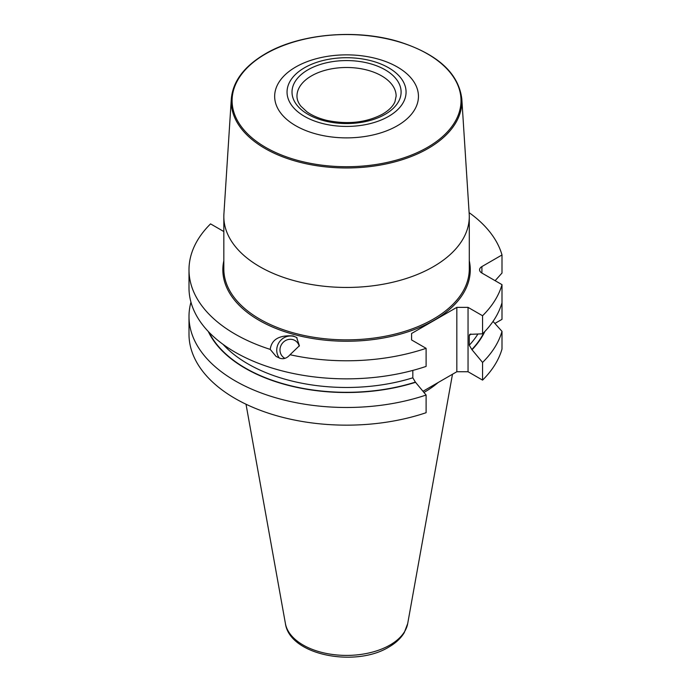 <?xml version="1.0" encoding="UTF-8"?>
<svg xmlns="http://www.w3.org/2000/svg" width="691" height="691" viewBox="0 0 691 691"><rect width="100%" height="100%" fill="white"/><g stroke="black" fill="none" stroke-linecap="round" stroke-linejoin="round"><path stroke-width="1.04" d="M295.713 67.018A71.899 41.512 180 0 1 397.394 67.018A71.899 41.512 180 0 1 397.394 125.719A71.899 41.512 0 0 1 295.713 125.719A71.899 41.512 0 0 1 295.713 67.018M388.636 116.364A59.504 34.351 0 0 0 388.636 67.778A59.504 34.351 0 0 0 304.481 67.778A59.504 34.351 0 0 0 304.481 116.364A59.504 34.351 0 0 0 388.636 116.364M223.91 213.977A122.73 70.853 0 0 0 223.832 216.603A122.73 70.853 0 0 0 299.592 282.058A122.73 70.853 0 0 0 433.335 266.7A122.73 70.853 0 0 0 469.284 216.603A122.73 70.853 0 0 0 469.198 213.977L461.813 98.925A115.337 66.586 180 0 1 428.109 148.479A115.337 66.586 0 0 1 300.455 162.428A115.337 66.586 0 0 1 231.304 98.925L223.91 213.977M188.997 269.81A157.565 90.97 0 0 0 270.224 349.387C271.554 339.48 279.199 334.997 293.157 335.93L296.646 337.493L299.393 345.733L290.03 354.725A157.565 90.97 0 0 0 426.105 348.333L426.105 366.403A157.565 90.97 0 0 1 268.16 366.791A157.565 90.97 0 0 1 188.997 287.879L188.997 269.81A157.565 90.97 0 0 1 210.556 223.884L223.832 231.545M426.105 348.333L411.594 339.955L411.594 333.477L411.594 339.955M470.821 333.995A139.461 80.519 180 0 1 469.267 335.696L469.707 334.366L482.56 333.813L482.56 315.744L468.049 307.365L456.829 307.365L411.594 333.477M482.56 315.744A157.565 90.97 0 0 0 502.003 284.657L481.903 273.049A7.938 4.578 180 0 1 479.58 269.81A7.938 4.578 180 0 1 481.903 266.571L502.003 254.962A157.565 90.97 0 0 0 469.111 212.638M188.997 316.521A157.565 90.97 180 0 0 268.16 395.425A157.565 90.97 180 0 0 426.105 395.036L426.105 412.708A157.565 90.97 180 0 1 268.16 413.097A157.565 90.97 180 0 1 188.997 334.185L188.997 316.521A157.565 90.97 180 0 1 190.958 302.2M456.829 307.365L456.829 371.741L423.013 391.261M456.829 371.741L468.049 371.741L482.56 380.11L482.56 362.447A157.565 90.97 180 0 0 502.003 331.369L502.003 349.033A157.565 90.97 180 0 1 482.56 380.11M482.56 333.813A157.565 90.97 0 0 0 502.003 302.727L502.003 319.337L494.886 323.448M438.163 382.512A110.206 63.624 180 0 1 424.481 392.134A110.206 63.624 180 0 1 423.972 392.428M284.917 358.318A10.235 9.536 -55.2 0 1 283.915 357.722A10.235 9.536 -55.2 0 1 281.082 345.284A10.235 9.536 -55.2 0 1 292.811 339.609A10.235 9.536 124.8 0 1 295.584 340.896A10.235 9.536 124.8 0 1 299.22 346.217M279.414 358.102A13.639 12.706 -55.2 0 1 279.138 342.321A13.639 12.706 -55.2 0 1 293.822 336.387A13.639 12.706 124.8 0 1 297.044 337.787M290.03 354.725C286.998 358.223 283.647 359.406 279.967 358.266L276.089 356.426L270.224 349.387M502.003 302.727L502.003 284.657M495.127 280.684L502.003 273.04L502.003 254.962M468.049 307.365L468.049 371.741M469.267 335.696L469.267 345.215L471.832 349.525L482.56 362.447M426.105 395.036L415.377 382.114L412.821 377.804A139.461 80.519 180 0 1 223.081 344.394M412.821 370.411L412.821 377.804M493.028 321.401L502.003 331.369M472.091 349.681A143.296 82.73 0 0 0 484.832 331.49M208.285 331.49A143.296 82.73 0 0 0 415.645 382.27M385.129 114.335A54.546 31.492 0 0 0 385.129 69.8A54.546 31.492 0 0 0 307.987 69.8A54.546 31.492 0 0 0 307.987 114.335A54.546 31.492 0 0 0 385.129 114.335M265.62 53.907A114.464 66.086 0 0 0 265.62 147.364A114.464 66.086 0 0 0 427.496 147.364A114.464 66.086 180 0 0 427.496 53.907A114.464 66.086 180 0 0 265.62 53.907M223.832 216.603L223.832 268.998A122.73 70.853 0 0 0 299.592 334.461A122.73 70.853 0 0 0 433.335 319.104A122.73 70.853 0 0 0 469.284 268.998L469.284 216.603M469.284 260.783A123.715 71.432 180 0 1 346.554 341.242A123.715 71.432 180 0 1 223.832 260.783M285.418 623.576C289.779 655.379 355.502 667.644 388.834 647.061C395.667 643.14 400.806 638.337 404.252 632.654L407.699 623.576A61.473 35.491 180 0 1 390.018 645.014A61.473 35.491 180 0 1 325.997 653.366A61.473 35.491 180 0 1 285.418 623.576L246.013 404.226M484.08 332.276A142.933 82.523 180 0 1 471.832 349.525M415.377 382.114A142.933 82.523 180 0 1 209.028 332.276M477.835 334.124A139.461 80.519 180 0 1 469.267 345.215M481.903 273.049L481.903 266.571M296.966 96.118A49.588 28.625 180 0 1 311.494 75.88A49.588 28.625 0 0 1 365.53 69.67A49.588 28.625 0 0 1 396.142 96.118L394.932 101.776C393.075 106.198 388.981 110.31 382.65 114.093C366.55 122.583 348.005 124.7 327.016 120.433C318.879 118.463 312.177 115.587 306.89 111.795L300.896 106.207C298.227 102.778 296.923 99.418 296.966 96.118M461.813 98.925C458.608 73.324 437.887 54.33 399.631 41.926C356.556 28.512 299.376 33.583 265.206 53.898C244.156 66.336 232.858 81.348 231.304 98.925M407.699 623.576L452.484 374.246"/></g></svg>

